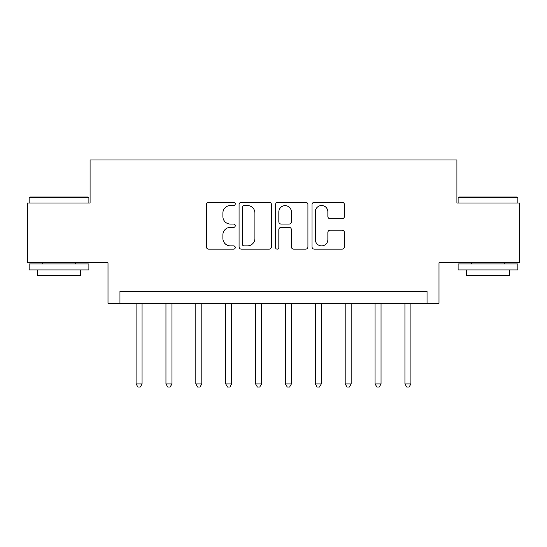 <?xml version="1.0" encoding="UTF-8"?>
<svg xmlns="http://www.w3.org/2000/svg" width="547" height="547" viewBox="0 0 547 547"><rect width="100%" height="100%" fill="white"/><g stroke="black" fill="none" stroke-linecap="round" stroke-linejoin="round"><path stroke-width="0.82" d="M235.265 203.887A1.641 1.641 0 0 0 233.624 202.246L208.701 202.246A2.345 2.345 0 0 0 206.356 204.592L206.356 246.813A2.345 2.345 0 0 0 208.701 249.158L233.624 249.158A1.641 1.641 0 0 0 235.265 247.517A1.641 1.641 0 0 0 233.624 245.876L230.396 245.876A7.508 7.508 0 0 1 222.889 238.369L222.889 234.854A7.508 7.508 0 0 1 230.396 227.347L233.624 227.347A1.641 1.641 0 0 0 235.265 225.706A1.641 1.641 0 0 0 233.624 224.065L230.396 224.065A7.508 7.508 0 0 1 222.889 216.557L222.889 213.036A7.508 7.508 0 0 1 230.396 205.528L233.624 205.528A1.641 1.641 0 0 0 235.265 203.887M342.053 218.786A2.345 2.345 0 0 0 344.398 216.441L344.398 204.592A2.345 2.345 0 0 0 342.053 202.246L314.375 202.246A2.345 2.345 0 0 0 312.029 204.592L312.029 246.813A2.345 2.345 0 0 0 314.375 249.158L342.053 249.158A2.345 2.345 0 0 0 344.398 246.813L344.398 232.509A2.345 2.345 0 0 0 342.053 230.164L330.21 230.164A2.345 2.345 0 0 0 327.865 232.509L327.865 239.6A6.277 6.277 0 0 1 321.588 245.876A6.277 6.277 0 0 1 315.311 239.6L315.311 211.805A6.277 6.277 0 0 1 321.588 205.528A6.277 6.277 0 0 1 327.865 211.805L327.865 216.441A2.345 2.345 0 0 0 330.21 218.786L342.053 218.786M427.043 303.373L438.995 303.373L438.995 262.745L519.65 262.745L519.65 202.999L456.916 202.999L456.916 159.984L90.084 159.984L90.084 202.999L27.35 202.999L27.35 262.745L108.005 262.745L108.005 303.373L427.043 303.373L427.043 291.421L119.957 291.421L119.957 303.373M271.449 204.592A2.345 2.345 0 0 0 269.103 202.246L241.418 202.246A2.345 2.345 0 0 0 239.073 204.592L239.073 246.813A2.345 2.345 0 0 0 241.418 249.158L269.103 249.158A2.345 2.345 0 0 0 271.449 246.813L271.449 204.592M277.897 202.246L305.582 202.246A2.345 2.345 0 0 1 307.927 204.592L307.927 246.813A2.345 2.345 0 0 1 305.582 249.158L293.732 249.158A2.345 2.345 0 0 1 291.387 246.813L291.387 229.692A2.345 2.345 0 0 0 289.042 227.347L281.185 227.347A2.345 2.345 0 0 0 278.833 229.692L278.833 247.517A1.641 1.641 0 0 1 277.192 249.158A1.641 1.641 0 0 1 275.551 247.517L275.551 204.592A2.345 2.345 0 0 1 277.897 202.246M244.003 205.528A1.641 1.641 0 0 0 242.362 207.169L242.362 244.235A1.641 1.641 0 0 0 244.003 245.876L247.401 245.876A7.508 7.508 0 0 0 254.909 238.369L254.909 213.036A7.508 7.508 0 0 0 247.401 205.528L244.003 205.528M291.387 211.921A6.277 6.277 0 0 0 285.11 205.645A6.277 6.277 0 0 0 278.833 211.921L278.833 221.713A2.345 2.345 0 0 0 281.185 224.065L289.042 224.065A2.345 2.345 0 0 0 291.387 221.713L291.387 211.921M136.087 303.373L136.087 383.912L142.063 383.912L142.063 303.373M142.063 383.912L140.271 387.016L137.878 387.016L136.087 383.912M165.96 303.373L165.96 383.912L171.936 383.912L171.936 303.373M171.936 383.912L170.138 387.016L167.751 387.016L165.96 383.912M195.833 303.373L195.833 383.912L201.809 383.912L201.809 303.373M201.809 383.912L200.011 387.016L197.624 387.016L195.833 383.912M225.706 303.373L225.706 383.912L231.675 383.912L231.675 303.373M231.675 383.912L229.884 387.016L227.497 387.016L225.706 383.912M255.579 303.373L255.579 383.912L261.548 383.912L261.548 303.373M261.548 383.912L259.757 387.016L257.37 387.016L255.579 383.912M29.859 197.029L88.17 197.029L88.888 197.74L29.141 197.74L29.859 197.029M59.014 269.917L29.141 269.917L29.141 263.941L88.888 263.941L88.888 269.917L59.014 269.917M80.525 269.917L80.525 275.414L37.504 275.414L37.504 269.917M458.83 197.029L517.141 197.029L517.859 197.74L458.112 197.74L458.83 197.029M487.986 269.917L458.112 269.917L458.112 263.941L517.859 263.941L517.859 269.917L487.986 269.917M509.496 269.917L509.496 275.414L466.475 275.414L466.475 269.917M285.452 303.373L285.452 383.912L291.421 383.912L291.421 303.373M291.421 383.912L289.63 387.016L287.243 387.016L285.452 383.912M315.325 303.373L315.325 383.912L321.294 383.912L321.294 303.373M321.294 383.912L319.503 387.016L317.116 387.016L315.325 383.912M345.191 303.373L345.191 383.912L351.167 383.912L351.167 303.373M351.167 383.912L349.376 387.016L346.989 387.016L345.191 383.912M375.064 303.373L375.064 383.912L381.04 383.912L381.04 303.373M381.04 383.912L379.249 387.016L376.862 387.016L375.064 383.912M404.937 303.373L404.937 383.912L410.913 383.912L410.913 303.373M410.913 383.912L409.122 387.016L406.729 387.016L404.937 383.912M29.141 202.999L29.141 197.74M42.762 263.941L42.762 262.745M75.267 263.941L75.267 262.745M88.888 202.999L88.888 197.74M458.112 202.999L458.112 197.74M471.733 263.941L471.733 262.745M504.238 263.941L504.238 262.745M517.859 202.999L517.859 197.74"/></g></svg>
